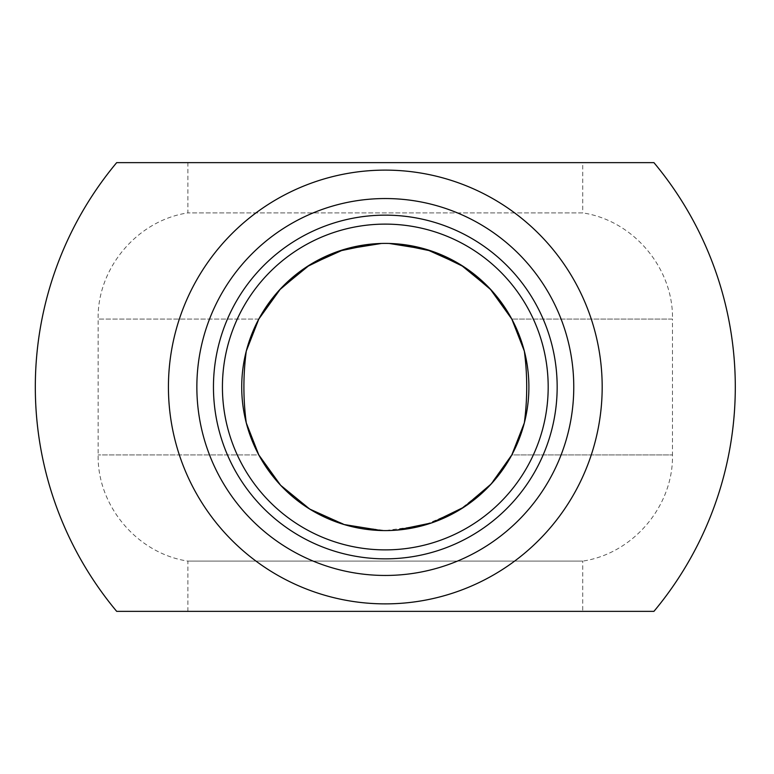 <?xml version="1.0" encoding="UTF-8"?>
<svg xmlns="http://www.w3.org/2000/svg" width="774" height="774" viewBox="0 0 774 774"><rect width="100%" height="100%" fill="white"/><g stroke="black" fill="none" stroke-linecap="round" stroke-linejoin="round"><path stroke-width="0.58" stroke-dasharray="3.87 2.9" d="M582.735 162.646L187.879 162.646L582.735 162.646L582.735 212.898L187.879 212.898L582.735 212.898C633.238 220.426 673.486 268.036 672.48 319.082L511.817 319.082L672.48 319.082L672.48 454.918L511.817 454.918L524.337 422.894A143.587 143.587 0 0 0 524.337 351.106C527.5 375.032 527.5 398.968 524.337 422.894A143.587 143.587 0 0 0 385.307 243.413A143.587 143.587 0 0 0 241.72 387A143.587 143.587 0 0 0 524.337 422.894A143.587 143.587 0 0 0 524.337 351.106L511.817 319.082M381.321 243.471L396.53 243.849M389.293 243.471L374.094 243.849M258.797 319.082L98.134 319.082L258.797 319.082L246.277 351.106A143.587 143.587 0 0 0 246.277 422.894C243.113 398.968 243.113 375.032 246.277 351.106A143.587 143.587 0 0 0 246.277 422.894L258.797 454.918L98.134 454.918L258.797 454.918L281.291 485.985L311.516 510.172L347.062 525.401L385.491 530.587L423.891 525.304L459.321 510.037L489.371 485.937L511.817 454.918L672.48 454.918C673.486 505.964 633.238 553.574 582.735 561.102L187.879 561.102L582.735 561.102L582.735 611.354L187.879 611.354L582.735 611.354M381.321 530.529L396.53 530.151M187.879 611.354L187.879 561.102C137.366 553.574 97.137 505.964 98.134 454.918L98.134 319.082C97.137 268.036 137.375 220.426 187.879 212.898L187.879 162.646M548.186 387A162.879 162.879 0 0 0 303.872 245.939A162.879 162.879 0 0 0 303.872 528.062A162.879 162.879 0 0 0 548.186 387A162.879 162.879 0 0 0 303.872 245.939A162.879 162.879 0 0 0 303.872 528.062A162.879 162.879 0 0 0 548.186 387A162.879 162.879 0 0 0 303.872 245.939A162.879 162.879 0 0 0 303.872 528.062A162.879 162.879 0 0 0 548.186 387M557.164 387A171.857 171.857 0 0 1 299.383 535.831A171.857 171.857 0 0 1 299.383 238.169A171.857 171.857 0 0 1 557.164 387M573.766 387A188.459 188.459 0 0 1 291.082 550.208A188.459 188.459 0 0 1 291.082 223.792A188.459 188.459 0 0 1 573.766 387A188.459 188.459 0 0 0 291.082 223.792A188.459 188.459 0 0 0 291.082 550.208A188.459 188.459 0 0 0 573.766 387A188.459 188.459 0 0 1 291.082 550.208A188.459 188.459 0 0 1 291.082 223.792A188.459 188.459 0 0 1 573.766 387M116.68 162.646L653.933 162.646A349.993 349.993 0 0 1 653.933 611.354L116.68 611.354A349.993 349.993 0 0 1 116.68 162.646M602.182 387A216.875 216.875 0 0 1 276.869 574.821A216.875 216.875 0 0 1 276.869 199.179A216.875 216.875 0 0 1 602.182 387"/><path stroke-width="1.16" d="M374.094 243.849L338.925 251.115L306.697 266.846L279.346 290.095L258.797 319.082L280.604 288.741L309.677 264.95L344.004 249.48L381.321 243.471M396.53 243.849L431.689 251.115L463.916 266.846L491.267 290.095L511.817 319.082L490.01 288.741L460.936 264.95L426.609 249.48L389.293 243.471M511.817 319.082L524.337 351.106A143.587 143.587 0 0 1 385.307 530.587A143.587 143.587 0 0 1 241.72 387A143.587 143.587 0 0 1 524.337 351.106C527.5 375.032 527.5 398.968 524.337 422.894L511.817 454.918L491.267 483.905L463.916 507.154L431.689 522.885L396.53 530.151M381.321 530.529L344.004 524.52L309.677 509.05L280.604 485.259L258.797 454.918L246.277 422.894C243.113 398.968 243.113 375.032 246.277 351.106L258.797 319.082M548.186 387A162.879 162.879 0 0 1 303.872 528.062A162.879 162.879 0 0 1 303.872 245.939A162.879 162.879 0 0 1 548.186 387M557.164 387A171.857 171.857 0 0 0 299.383 238.169A171.857 171.857 0 0 0 299.383 535.831A171.857 171.857 0 0 0 557.164 387M573.766 387A188.459 188.459 0 0 1 291.082 550.208A188.459 188.459 0 0 1 291.082 223.792A188.459 188.459 0 0 1 573.766 387M653.933 162.646L116.68 162.646A349.993 349.993 0 0 0 116.68 611.354L653.933 611.354A349.993 349.993 0 0 0 653.933 162.646M602.182 387A216.875 216.875 0 0 0 276.869 199.179A216.875 216.875 0 0 0 276.869 574.821A216.875 216.875 0 0 0 602.182 387"/></g></svg>
